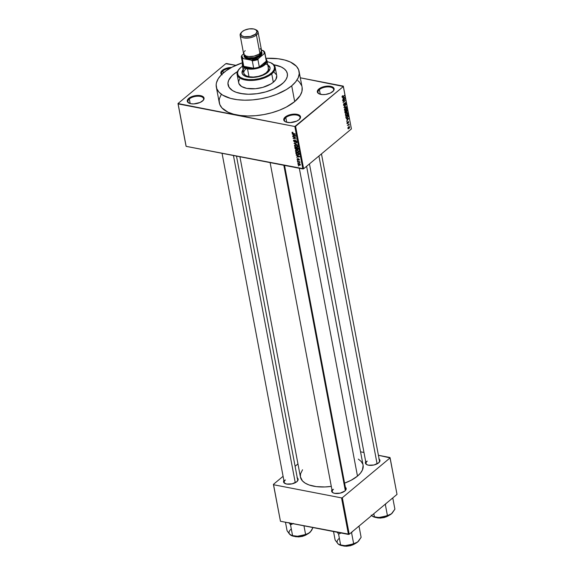 <?xml version="1.0" encoding="UTF-8"?>
<svg xmlns="http://www.w3.org/2000/svg" width="575" height="575" viewBox="0 0 575 575"><rect width="100%" height="100%" fill="white"/><g stroke="black" fill="none" stroke-linecap="round" stroke-linejoin="round"><path stroke-width="0.86" d="M222.899 70.919A7.971 3.752 -10.7 0 0 221.799 74.355A7.971 3.752 169.3 0 1 221.497 73.643A7.971 3.752 169.3 0 1 222.899 70.919L223.287 72.989L222.899 70.919A7.971 3.752 169.3 0 1 230.029 68.281A7.971 3.752 -10.7 0 0 222.899 70.919L222.345 70.337L222.899 70.919M221.627 74.527A8.539 4.018 169.3 0 1 222.345 70.337L220.814 72.809L222.123 74.894M319.384 89.607A7.971 3.752 -10.7 0 0 319.305 93.933A7.971 3.752 169.3 0 1 317.982 92.331A7.971 3.752 169.3 0 1 319.384 89.607L320.261 94.257L319.384 89.607A7.971 3.752 169.3 0 1 327.851 86.882A7.971 3.752 169.3 0 1 333.644 89.369A7.971 3.752 169.3 0 1 332.997 91.346A7.971 3.752 -10.7 0 0 329.691 86.976A7.971 3.752 -10.7 0 0 319.384 89.607L318.83 89.024L319.384 89.607M332.616 91.691A8.539 4.018 169.3 0 1 319.017 93.804A8.539 4.018 169.3 0 1 318.83 89.024L317.501 90.67L317.422 92.266L318.607 93.574L322.316 94.58L325.522 94.458L330.237 93.136L333.428 90.879L334.14 89.226L332.832 87.134L330.56 86.322L327.556 86.113L322.683 87.005L318.83 89.024A8.539 4.018 169.3 0 1 330.072 86.236A8.539 4.018 169.3 0 1 333.22 91.116A8.539 4.018 169.3 0 1 332.616 91.691M285.804 117.602A7.971 3.752 -10.7 0 0 285.732 121.929A7.971 3.752 169.3 0 1 284.409 120.326A7.971 3.752 169.3 0 1 285.804 117.602L286.688 122.252L285.804 117.602A7.971 3.752 169.3 0 1 294.278 114.878A7.971 3.752 169.3 0 1 300.071 117.372A7.971 3.752 169.3 0 1 299.424 119.341A7.971 3.752 -10.7 0 0 296.111 114.978A7.971 3.752 -10.7 0 0 285.804 117.602L285.257 117.02L285.804 117.602M299.036 119.686A8.539 4.018 169.3 0 1 285.444 121.799A8.539 4.018 169.3 0 1 285.257 117.02L283.727 119.485L284.287 120.973L286.048 122.058L290.31 122.597L296.657 121.131L299.036 119.686L300.567 117.221L299.259 115.137L295.55 114.13L289.103 115L285.257 117.02A8.539 4.018 169.3 0 1 296.499 114.231A8.539 4.018 169.3 0 1 299.64 119.118A8.539 4.018 169.3 0 1 299.036 119.686M189.319 98.922A7.971 3.752 -10.7 0 0 189.247 103.241A7.971 3.752 169.3 0 1 187.924 101.646A7.971 3.752 169.3 0 1 189.319 98.922L190.203 103.565L189.319 98.922A7.971 3.752 169.3 0 1 197.793 96.198A7.971 3.752 169.3 0 1 203.586 98.684A7.971 3.752 169.3 0 1 202.939 100.654A7.971 3.752 -10.7 0 0 199.626 96.291A7.971 3.752 -10.7 0 0 189.319 98.922L188.772 98.339L189.319 98.922M202.551 101.006A8.539 4.018 169.3 0 1 188.959 103.112A8.539 4.018 169.3 0 1 188.772 98.339L187.242 100.805L187.809 102.285L190.821 103.708L193.825 103.91L200.172 102.451L203.363 100.194L204.082 98.533L203.514 97.053L201.753 95.968L197.498 95.428L192.625 96.32L188.772 98.339A8.539 4.018 169.3 0 1 200.014 95.551A8.539 4.018 169.3 0 1 203.155 100.431A8.539 4.018 169.3 0 1 202.551 101.006M285.423 479.974A6.828 3.213 -10.7 0 0 285.322 483.668A6.828 3.213 169.3 0 1 284.223 482.31M284.165 480.103L283.547 481.534L284.036 482.82L286.645 484.049L292.1 483.841L296.815 481.706A7.403 3.479 169.3 0 1 285.035 483.539A7.403 3.479 169.3 0 1 283.885 480.506M365.995 461.243L365.477 463.357L366.512 464.492L368.474 465.197L373.93 464.988L378.645 462.853A7.403 3.479 169.3 0 1 366.864 464.686A7.403 3.479 169.3 0 1 365.714 461.653M333.385 492.976A6.828 3.213 169.3 0 1 332.285 491.618A6.828 3.213 169.3 0 1 333.486 489.282A6.828 3.213 -10.7 0 0 333.385 492.969M332.228 489.404L331.71 491.517L332.738 492.646L334.707 493.357L340.156 493.149L344.878 491.014A7.403 3.479 169.3 0 1 333.098 492.847A7.403 3.479 169.3 0 1 331.94 489.814M221.224 94.494L219.442 98.598L219.147 100.603L219.758 104.442L221.936 107.92L227.959 112.168L233.587 114.195L240.249 115.482L247.696 115.992L255.652 115.69L263.796 114.59L271.817 112.743L279.414 110.213L286.293 107.094L294.688 101.595A42.126 19.816 -10.7 0 0 302.083 87.192L299.093 71.401A42.126 19.816 169.3 0 1 291.705 85.804L294.688 101.595L300.164 95.529L301.94 91.432L302.127 87.465M216.315 87.041L219.298 102.832A42.126 19.816 -10.7 0 0 249.931 115.985A42.126 19.816 -10.7 0 0 294.688 101.595L291.705 85.804A42.126 19.816 169.3 0 1 246.948 100.187A42.126 19.816 169.3 0 1 216.315 87.041A42.126 19.816 169.3 0 1 223.711 72.637A42.126 19.816 169.3 0 1 242.434 62.768M242.708 62.675L232.106 67.138L226.212 70.711L221.526 74.621L218.234 78.703L216.459 82.8L216.164 84.812L216.775 88.651L218.953 92.122L222.626 95.105L230.597 98.397L237.267 99.691L244.713 100.194L252.662 99.892L260.806 98.792L268.834 96.945L276.431 94.415L286.393 89.563L291.705 85.804L295.715 81.787L298.26 77.675L299.252 73.629L298.641 69.791L296.463 66.312L290.44 62.064L284.812 60.037L278.149 58.751L265.923 58.334A42.126 19.816 169.3 0 1 299.093 71.401M363.12 465.412L362.444 469.962L360.518 473.074L357.485 476.107A31.877 14.993 -10.7 0 1 344.583 483.129L351.131 480.269L357.485 476.107L299.323 168.267L357.485 476.107A31.877 14.993 -10.7 0 0 363.084 465.204L306.597 166.297M367.152 464.816A6.828 3.213 169.3 0 1 366.052 463.457A6.828 3.213 169.3 0 1 367.252 461.121M282.059 83.936A30.166 14.188 169.3 0 1 250.003 94.235A30.166 14.188 169.3 0 1 228.059 84.82A30.166 14.188 169.3 0 1 233.357 74.506A30.166 14.188 169.3 0 1 237.446 71.638L237.446 71.638A30.166 14.188 169.3 0 0 233.357 74.506L237.159 71.81L233.357 74.506A30.166 14.188 169.3 0 0 228.059 84.82A30.166 14.188 169.3 0 0 250.003 94.235A30.166 14.188 169.3 0 0 282.059 83.936L273.657 89.039L265.679 91.914L257.011 93.703L248.4 94.243L240.594 93.488L236.174 92.295L232.58 90.598L229.03 87.256L227.952 83.224L228.663 80.32L231.797 75.922L228.663 80.32L227.952 83.224L228.39 85.977L229.95 88.464L232.58 90.598L236.174 92.295L243.067 93.883L248.4 94.243L257.011 93.703L265.679 91.914L273.657 89.039L278.25 86.631L283.619 82.513L282.059 83.936A30.166 14.188 169.3 0 0 287.349 73.614A30.166 14.188 169.3 0 1 282.059 83.936M226.557 63.523L235.858 65.327L225.774 63.703L177.991 103.543L186.013 145.993L177.991 103.543L225.774 63.703L226.557 63.523M300.308 77.805L343.39 86.48L295.607 126.32L303.629 168.77L351.411 128.929L343.39 86.48L294.831 126.507L302.853 168.949L186.149 146.352L178.128 103.903L294.831 126.507L177.991 103.543L186.149 146.352L303.629 168.77L302.853 168.949L294.831 126.507L295.607 126.32L303.629 168.77L351.411 128.929L343.253 86.121L300.308 77.805M297.922 164.17L298.907 165.176L300.308 165.025L299.791 163.853L298.288 163.523L297.922 164.17L298.734 163.494L297.922 164.17L299.323 165.284L300.344 164.644L298.971 163.53L297.922 164.17L298.087 163.631M297.476 161.604L299.92 162.588L299.755 161.74L297.419 161.287L299.855 162.711L299.755 161.74L297.476 161.604M296.966 159.131L298.001 160.051L298.763 159.088L298.856 160.181L299.302 160.073L298.72 158.779L298.137 158.887L297.908 159.699L297.455 159.534L297.577 158.506L296.966 159.131L297.606 158.599L296.966 159.131L297.864 160.037L298.698 159.067L298.856 160.181L299.388 159.584L298.59 158.743L297.749 159.706L297.304 159.218L297.577 158.506L296.966 159.131L297.577 158.506M295.952 153.547L297.239 154.898L299.173 154.711L299 153.252L295.78 152.627L295.952 153.547L296.269 153.288L295.952 153.547L297.807 155.049L299.194 154.618L299 153.252L295.78 152.627L295.952 153.547M294.989 148.436L295.924 149.529L298.181 149.572L298.022 148.091L294.803 147.466L296.118 149.579L296.822 149.299L297.562 149.773L298.209 149.062L298.022 148.091L294.803 147.466L294.989 148.436M294.033 143.398L297.44 145.008L294.378 143.297L297.016 142.78L294.033 143.398L294.465 143.038L294.033 143.398L297.44 145.008L294.378 143.297L297.016 142.78L294.033 143.398M292.768 136.699L295.342 137.195L293.085 138.359L296.298 138.978L293.66 138.165L295.924 137.008L292.768 136.699L295.342 137.195L293.085 138.359L296.298 138.978L293.66 138.165L295.924 137.008L292.768 136.699M292.107 132.25L292.459 133.371L295.37 134.047L292.553 133.105L292.848 132.214L291.978 132.703L293.185 133.623L295.37 134.047L292.661 133.177L292.352 132.789L292.848 132.214L291.978 132.703M292.272 134.061L293.286 134.521L293.487 135.607L292.646 136.023L295.672 135.643L292.208 133.738L293.286 134.521L293.487 135.607L292.646 136.023L295.672 135.643L292.272 134.061M293.516 140.868L294.544 142.011L295.219 141.881L295.636 140.688L296.405 141.27L296.024 142.212L296.815 141.824L295.845 140.408L295.162 140.552L294.695 141.723L293.897 140.968L294.407 140.041L293.502 140.76L294.429 140.113L293.516 140.868L294.637 142.032L295.809 140.702L296.434 141.393L296.024 142.212L296.808 141.45L295.758 140.386L294.572 141.716L293.897 140.968L294.407 140.041L293.696 140.156L293.516 140.868M294.781 144.993L294.45 145.798L294.903 145.417L294.45 145.798L295.112 146.79L297.534 147.171L297.749 146.438L295.83 144.9L294.781 144.993L294.45 145.798L295.183 146.848L297.527 147.178L297.713 146.287L296.973 145.353L294.659 145.08M295.758 150.154L295.428 150.959L295.873 150.578L295.428 150.959L296.089 151.951L298.511 152.332L298.727 151.599L296.801 150.061L295.758 150.154L295.413 150.887L295.967 151.85L298.447 152.375L298.727 151.599L298.087 150.614L296.657 150.032L295.629 150.24M296.276 155.243L297.289 155.703L297.491 156.788L296.643 157.205L299.668 156.824L296.211 154.912L297.289 155.703L297.491 156.788L296.643 157.205L299.611 156.493L296.276 155.243M297.304 160.705L297.764 160.792L297.304 160.705M297.713 162.854L298.173 162.948L297.713 162.854M298.274 165.816L298.734 165.909L298.274 165.816M348.306 125.077L347.393 125.472L349.039 124.099L349.169 125.142L348.306 125.077L349.169 125.142L349.039 124.099L347.393 125.472L348.306 125.077M347.631 123.661L347.056 123.625L347.005 122.669L347.343 122.137L347.53 123.388L347.803 121.958L348.436 121.505L348.414 122.935L348.148 121.886L347.631 123.661L348.148 121.886L348.328 123.036L348.658 121.914L348.055 121.598L347.667 123.179L347.199 123.172L347.343 122.137L346.962 123.345L347.631 123.661L346.962 123.345M346.977 119.14L348.694 118.5L346.624 121.39L347.185 120.225L346.977 119.14L347.185 120.225L346.624 121.39L348.694 118.5L346.977 119.14M345.417 115.18L346.114 113.21L347.508 112.772L347.724 113.907L346.998 115.252L345.934 115.791L345.417 115.18L345.934 115.791L346.804 115.424L347.731 113.246L347.243 112.635L345.597 113.979L345.417 115.18M344.439 110.019L345.144 108.05L346.538 107.611L346.754 108.747L346.207 109.882L345.065 110.637L344.439 110.019L344.957 110.63L345.827 110.263L346.761 108.086L346.265 107.475L344.626 108.819L344.439 110.019M341.967 96.923L342.542 95.651L342.427 96.923L344.332 95.407L342.341 97.304L341.967 96.923L342.858 97.003L344.389 95.723L342.47 96.909L342.542 95.651L341.967 96.923L342.858 97.003M342.98 97.958L344.691 97.326L342.621 100.208L343.182 99.044L342.98 97.958L343.182 99.044L342.621 100.208L344.691 97.326L342.98 97.958M344.554 99.374L342.75 100.884L344.95 98.684L343.455 101.854L345.323 100.661L343.059 102.544L344.554 99.374L343.059 102.544L345.323 100.661L343.455 101.854L344.95 98.684L342.75 100.884L344.554 99.374M344.353 105.52L343.627 105.441L343.591 104.125L344.073 103.414L343.764 104.815L344.288 105.211L344.655 103.299L345.518 102.587L345.848 103.414L345.446 104.485L345.546 103.27L345.079 103.04L344.353 105.52L344.871 103.335L345.553 103.327L345.323 104.607L345.819 103.097L345.029 102.724L344.288 105.211L343.778 104.894L344.073 103.414L343.512 105.088L344.353 105.52L343.512 105.088M346.459 106.684L344.015 107.583L346.042 104.463L344.245 107.194L346.459 106.684L344.245 107.194L346.042 104.463L343.958 107.281L346.459 106.684M345.812 113.031L345.115 113.067L344.784 111.651L347.041 109.767L347.034 111.837L345.812 113.031L346.826 112.082L347.041 109.767L344.784 111.651L344.971 112.628L345.812 113.031L344.971 112.628M347.3 117.968L346.207 118.313L345.762 116.811L348.019 114.928L348.198 116.61L347.379 117.904L348.234 116.344L348.019 114.928L345.762 116.811L346.351 118.371L347.3 117.968M349.614 126.974L348.601 126.809L347.911 128.39L348.946 128.541L348.04 128.699L347.983 127.664L348.888 126.601L349.557 126.773L349.463 127.909L348.946 128.541L349.614 126.974L349.255 126.522M273.808 64.767A30.166 14.188 169.3 0 1 287.349 73.614A30.166 14.188 169.3 0 0 273.808 64.767L281.146 66.937L284.273 68.856L286.379 71.178L287.385 73.816L287.248 76.655L285.976 79.587L283.619 82.513L285.976 79.587L287.248 76.655L287.385 73.816L286.379 71.178L284.273 68.856L281.146 66.937L273.808 64.767M280.449 521.259L273.549 484.732L341.543 497.9L348.443 534.427L280.449 521.259L273.412 484.373L280.449 521.259L349.226 534.247L397.009 494.399L390.109 457.88L342.326 497.72L349.226 534.247L348.443 534.427L341.543 497.9L273.549 484.732L273.412 484.373L283.087 476.301L273.412 484.373L280.449 521.259M360.554 451.821L363.982 452.482L360.554 451.821M378.408 455.278L390.109 457.88L342.326 497.72L341.543 497.9L342.326 497.72L349.226 534.247L397.009 494.399L389.972 457.52L378.408 455.278M297.951 463.91L295.097 466.289L297.951 463.91M345.367 487.277A7.403 3.479 169.3 0 1 345.402 490.518A7.403 3.479 169.3 0 1 344.878 491.014L346.2 488.872L345.065 487.068M379.133 459.116A7.403 3.479 169.3 0 1 379.169 462.357A7.403 3.479 169.3 0 1 378.645 462.853L379.967 460.719L378.832 458.908M297.311 477.969A7.403 3.479 169.3 0 1 297.34 481.21A7.403 3.479 169.3 0 1 296.815 481.706L298.145 479.572L297.009 477.76M362.739 463.989L361.086 461.358L358.304 459.102M302.536 469.775L300.545 473.836L300.402 476.84L302.428 480.894L305.21 483.144L309.005 484.941L316.286 486.615L324.904 486.96L331.293 486.393A31.877 14.993 -10.7 0 1 300.438 477.042L239.919 156.767M284.546 165.406L345.712 489.081A6.828 3.213 169.3 0 1 345.18 490.741A6.828 3.213 -10.7 0 0 344.784 487.844M236.49 156.105L297.649 479.78A6.828 3.213 169.3 0 1 297.124 481.44M321.461 153.899L379.478 460.927A6.828 3.213 169.3 0 1 378.947 462.588M231.574 67.419L226.198 68.317L222.345 70.337A8.539 4.018 169.3 0 1 231.567 67.419M301.623 85.582L299.446 82.11L297.785 80.55M341.952 96.808L342.312 96.88M344.073 97.204L344.691 97.326L344.073 97.204M343.261 97.843L344.432 97.376L343.893 97.276L344.432 97.376L343.426 98.72L343.261 97.843L342.686 97.736L343.261 97.843L343.426 98.72L344.432 97.376L343.261 97.843M344.633 98.95L345.014 99.022L344.633 98.95M344.288 105.211L343.778 104.894M345.819 103.097L345.029 102.724M345.079 103.04L345.553 103.327M346.38 108.014L346.761 108.086L346.38 108.014M345.417 110.184L345.827 110.263L345.417 110.184M345.395 108.179L346.495 108.308L345.776 109.947L344.411 109.739L345.079 108.122L345.007 110.235L346.502 108.725L346.258 107.892L345.395 108.179M345.518 107.726L346.495 108.308M344.468 110.134L345.065 110.249L344.705 109.796M346.049 111.931L346.826 112.082L346.049 111.931M346.287 112.139L346.826 112.082M346.725 111.802L346.84 110.299L346.164 110.867L346.488 110.235L346.725 111.802L346.013 111.701L345.812 110.795L346.358 111.766M345.748 112.714L345.898 111.083L345.108 111.744L345.546 111.018L346.013 111.708L345.748 112.714L344.971 112.65L344.792 111.687L345.748 112.714L345.323 112.714M347.357 113.174L346.373 113.34L347.473 113.469L346.747 115.108L345.388 114.899L346.049 113.282L345.704 115.065L346.747 115.108L347.357 113.167M346.394 115.345L346.804 115.424L346.394 115.345M346.495 112.887L347.473 113.469M345.446 115.295L346.042 115.41L345.683 114.957M346.668 117.99L347.853 116.883L347.817 115.46L346.085 116.905L347.817 115.46L347.961 116.502L347.243 117.652L346.668 117.99L345.762 116.847L346.186 117.472M348.076 118.385L348.694 118.5L348.076 118.385M347.264 119.025L348.436 118.558L347.897 118.45L348.436 118.558L347.429 119.902L347.264 119.025L346.689 118.91L347.264 119.025L347.429 119.902L348.436 118.558L347.264 119.025M348.658 121.914L348.055 121.598M348.479 124.567L348.838 124.638L348.479 124.567M349.197 124.768L348.838 124.638M347.911 128.39L348.263 128.843M348.658 127.118L349.377 127.161L348.874 128.239L347.889 128.153L348.658 127.118L349.377 127.161L349.068 126.895L348.335 127.061L348.134 128.038L348.874 128.239L348.148 128.203M348.874 128.239L349.377 127.161M292.352 132.789L292.948 132.537M293.099 135.65L292.646 136.023L293.099 135.65M293.681 134.701L295.514 135.269L293.847 135.578L293.897 134.521L295.306 135.434L293.847 135.578L293.681 134.701M294.443 137.511L293.66 138.165L294.443 137.511M293.832 137.734L293.085 138.359L293.832 137.734M293.897 140.968L294.508 140.365M295.758 140.386L294.572 141.716M296.024 142.212L296.348 141.817M296.434 141.393L295.924 141.888M295.881 140.415L295.5 140.738L295.881 140.415M294.637 142.032L295.313 141.702M295.234 142.967L294.867 143.276L295.234 142.967M294.824 145.87L295.478 145.166L296.772 145.54L297.376 146.366L296.369 147.035L294.824 145.87L296.161 144.979L297.656 146.136L296.98 147.02L296.276 147.013L294.824 145.87L295.55 144.857M297.376 146.366L296.98 147.02M297.562 149.773L298.209 149.062M296.995 149.155L296.743 148.142L298.001 148.084L297.447 149.45L296.743 148.142L297.706 148.328L297.447 149.45L296.988 149.141M296.118 149.579L296.822 149.299M297.807 148.875L297.447 149.45M295.241 147.854L296.664 147.825L296.484 148.688L296.801 148.429L296.053 149.263L295.241 147.854L296.369 148.07L295.888 149.22L295.241 147.854M295.802 151.031L296.456 150.327L297.742 150.7L298.346 151.527L297.433 152.202L295.802 151.031L297.138 150.14L298.626 151.297L297.951 152.181L297.253 152.174L295.802 151.031L296.527 150.018M298.346 151.527L297.951 152.181M298.806 154.481L296.822 154.388L296.218 153.015L298.677 153.489L298.806 154.157L297.749 154.74L296.937 154.459L296.319 153.575L296.513 152.77L298.971 153.245L298.806 154.481L299.173 154.179L298.691 154.653L299.18 154.244M297.095 156.824L296.643 157.205L297.095 156.824M297.685 155.882L299.51 156.45L297.85 156.752L297.9 155.696L299.309 156.616L297.85 156.752L297.685 155.882M297.304 159.218L297.678 158.829M298.734 158.786L298.015 159.383L298.734 158.786M298.59 158.743L298.015 159.383M298.856 160.181L299.388 159.584M297.864 160.037L298.454 159.469M300.186 165.183L300.344 164.644M299.029 163.846L300.251 164.364L299.237 164.968L298.26 164.249L299.302 163.616L300.006 164.565L299.237 164.968L298.26 164.249L299.029 163.846L298.26 164.249M296.484 148.688L296.053 149.263M300.006 164.565L299.237 164.968M270.049 67.943A14.231 6.692 -10.7 0 0 267.835 65.377L269.948 67.642M265.672 63.998A14.231 6.692 169.3 0 1 270.013 67.692A14.231 6.692 169.3 0 1 267.512 72.558L263.551 74.966L258.441 76.669L252.964 77.402L247.954 77.064L244.174 75.699L242.197 73.521L242.327 70.854L243.189 69.467M239.538 68.655L239.128 69.101A19.356 9.107 -10.7 0 0 246.258 80.169A19.356 9.107 -10.7 0 0 271.745 73.852L271.192 73.269A18.781 8.833 169.3 0 1 246.452 79.4A18.781 8.833 169.3 0 1 239.538 68.655A18.781 8.833 169.3 0 1 240.868 67.397L238.424 70.107L237.504 72.831L238.172 75.339L240.386 77.417L243.937 78.89L248.537 79.623L253.776 79.551L259.217 78.696L264.378 77.115L268.82 74.944L272.162 72.385L274.11 69.647L274.505 66.966L273.312 64.58L270.624 62.682L266.685 61.453M237.101 74.419L238.69 82.814A19.356 9.107 -10.7 0 0 252.763 88.852A19.356 9.107 -10.7 0 0 273.326 82.247L271.745 73.852A19.356 9.107 169.3 0 1 251.174 80.464A19.356 9.107 169.3 0 1 237.101 74.419A19.356 9.107 169.3 0 1 239.337 68.878M268.424 68.504A12.521 5.894 169.3 0 1 266.232 72.788A12.521 5.894 169.3 0 1 252.921 77.064A12.521 5.894 169.3 0 1 243.814 73.154A12.521 5.894 169.3 0 1 246.014 68.871M273.822 71.918L276.518 74.887M276.748 75.749L275.842 79.458L273.326 82.247L270.89 83.972L262.818 87.364L255.393 88.715L246.732 88.37L241.586 86.516L238.898 83.555L238.618 81.787L239.574 78.983M273.326 82.247A19.356 9.107 -10.7 0 0 276.726 75.627L275.137 67.232A19.356 9.107 169.3 0 1 271.745 73.852L273.326 82.247M271.033 62.891A19.356 9.107 169.3 0 1 275.137 67.232M242.499 66.19L240.868 67.397M267.742 64.882L269.122 65.974L270.063 68.447L268.87 71.199L267.512 72.558A14.231 6.692 169.3 0 1 252.396 77.417A14.231 6.692 169.3 0 1 242.046 72.975A14.231 6.692 169.3 0 1 244.54 68.109M271.745 73.852A19.356 9.107 -10.7 0 0 271.314 63.02L270.768 62.754A18.781 8.833 169.3 0 1 271.192 73.269L271.745 73.852M243.283 69.956L242.104 73.219A14.231 6.692 -10.7 0 1 243.225 70.028M268.288 68.022L268.18 70.373L266.232 72.788L262.739 74.901L258.247 76.403L253.424 77.05L249.018 76.748L245.69 75.548L243.951 73.629M318.931 156.012L377.099 463.86L318.931 156.012M295.27 482.713L233.45 155.516L295.27 482.713M345.302 490.576L283.834 165.269L345.302 490.576M265.966 59.369A11.953 5.621 169.3 0 1 266.297 61.13A11.953 5.621 169.3 0 1 259.311 66.952A11.953 5.621 169.3 0 1 253.697 68.245A11.953 5.621 169.3 0 1 247.753 68.087L247.523 68.856A12.521 5.894 -10.7 0 0 262.344 66.463A12.521 5.894 -10.7 0 0 266.045 58.988A12.521 5.894 169.3 0 1 266.937 60.605A12.521 5.894 169.3 0 1 260.806 67.203A12.521 5.894 169.3 0 1 247.523 68.856L249.018 76.748L247.523 68.856A12.521 5.894 169.3 0 1 242.327 65.255A12.521 5.894 169.3 0 1 242.557 63.422A12.521 5.894 -10.7 0 0 247.523 68.856L247.753 68.087L253.697 68.245L243.757 66.319L247.753 68.087A11.953 5.621 169.3 0 1 243.757 66.319A11.953 5.621 169.3 0 1 242.772 63.746M266.297 61.13L259.311 66.952L263.185 65.054L266.074 61.92L266.297 61.13L259.311 66.952L257.916 59.548L258.498 58.485L264.126 53.791L264.895 53.719L266.297 61.13A11.953 5.621 -10.7 0 0 266.283 60.217L264.881 52.814A11.953 5.621 169.3 0 1 264.895 53.719L266.297 61.13M253.697 68.245L243.757 66.319L242.355 58.916L243.225 58.607L251.239 60.159L252.296 60.842L253.697 68.245A11.953 5.621 -10.7 0 0 259.311 66.952L257.916 59.548A11.953 5.621 169.3 0 1 252.296 60.842L253.697 68.245M241.392 57.256A11.953 5.621 169.3 0 1 241.378 56.343L241.96 55.286L241.378 56.343A11.953 5.621 -10.7 0 0 242.355 58.916A11.953 5.621 169.3 0 1 241.392 57.256L242.787 64.659A11.953 5.621 -10.7 0 0 243.757 66.319L242.355 58.916L243.225 58.607A11.385 5.355 169.3 0 1 241.96 55.286L243.649 53.87L241.96 55.286L241.816 56.213L243.225 58.607L251.239 60.159L258.498 58.485L264.126 53.791L264.895 53.719A11.953 5.621 -10.7 0 0 263.918 51.146L261.496 50.205L262.861 50.471A11.385 5.355 169.3 0 1 264.126 53.791L264.105 51.987L262.861 50.471L263.918 51.146A11.953 5.621 169.3 0 1 264.881 52.814M252.296 60.842A11.953 5.621 -10.7 0 0 257.916 59.548L258.498 58.485A11.385 5.355 169.3 0 1 251.239 60.159L252.296 60.842M240.142 35.305L243.627 53.762A9.107 4.284 -10.7 0 0 250.247 56.609A9.107 4.284 -10.7 0 0 259.929 53.497L256.443 35.032A9.107 4.284 -10.7 0 0 256.234 29.936L255.372 29.512A8.194 3.853 169.3 0 1 255.559 34.105L256.443 35.032L259.929 53.497A9.107 4.284 -10.7 0 0 261.524 50.377L258.038 31.92A9.107 4.284 169.3 0 1 256.443 35.032A9.107 4.284 169.3 0 1 246.761 38.144A9.107 4.284 169.3 0 1 240.142 35.305A9.107 4.284 169.3 0 1 241.457 32.437A9.107 4.284 -10.7 0 0 241.09 32.797A9.107 4.284 -10.7 0 0 244.447 38.008A9.107 4.284 -10.7 0 0 256.443 35.032L255.559 34.105L250.333 36.469L244.289 36.699L242.111 35.916L240.975 34.658L241.047 33.12L242.327 31.539A8.194 3.853 169.3 0 1 255.372 29.512M244.253 54.92A9.107 4.284 -10.7 0 0 249.457 59.045A9.107 4.284 -10.7 0 0 260.396 55.962L259.842 55.38L261.172 53.734L261.201 52.03A8.539 4.018 169.3 0 1 259.842 55.38L260.396 55.962A9.107 4.284 -10.7 0 0 261.366 51.693L262.027 53.331L261.258 55.092L259.246 56.774L254.588 58.592L249.413 59.045L246.546 58.485L244.662 57.328L244.274 54.869M245.13 55.588A7.971 3.752 -10.7 0 0 250.98 58.01A7.971 3.752 -10.7 0 0 259.382 55.293L259.152 54.072L259.382 55.293A7.971 3.752 -10.7 0 0 260.791 52.634M255.767 29.727L257.025 31.733L255.559 34.105A8.194 3.853 169.3 0 1 244.763 36.778A8.194 3.853 169.3 0 1 241.744 32.092A8.194 3.853 169.3 0 1 242.327 31.539L244.605 30.152L249.133 28.887L253.589 28.944L255.767 29.727A9.107 4.284 169.3 0 1 258.038 31.92M260.166 48.638L261.431 50.032L260.798 52.627L258.779 54.309L254.121 56.127L248.946 56.573L246.078 56.019L244.195 54.862L243.807 52.404M244.361 51.513L245.223 50.65M259.842 55.38L255.99 57.399L251.117 58.291L246.855 57.744L245.094 56.659L244.533 55.178A8.539 4.018 169.3 0 0 250.312 58.298A8.539 4.018 169.3 0 0 259.842 55.38M245.094 55.107L246.316 57.054L248.429 57.816L254.301 57.593L259.382 55.293L260.626 53.755L260.698 52.26M373.038 516.587A11.457 5.391 -10.7 0 0 373.197 516.666A11.457 5.391 -10.7 0 0 375.691 517.464L379.723 517.737L385.566 516.767L389.433 515.178L392.2 513.116L394.896 509.17L392.862 498.424L391.855 498.547L392.862 498.424L394.896 509.17L391.431 513.834L389.419 515.013L387.392 515.423L385.358 504.677L384.862 504.527L385.358 504.677L387.392 515.423L382.871 517.342L379.478 517.694L374.39 516.767L373.822 513.741L374.39 516.767L372.636 516.372L371.206 515.092L372.643 516.364L375.691 517.464L372.636 516.372L371.4 515.25M377.66 517.759L377.293 517.687A8.539 4.018 -10.7 0 0 377.66 517.759L377.66 517.759A8.539 4.018 -10.7 0 0 388.793 515.509L377.66 517.759M380.794 518.089L377.789 517.931L389.117 515.344M373.276 516.681L372.636 516.372M385.358 504.677L386.134 503.319L385.358 504.677M392.862 498.424L392.632 498.051L392.862 498.424M392.279 513.029L392.279 513.029A11.457 5.391 -10.7 0 1 392.243 513.065A11.457 5.391 -10.7 0 1 391.431 513.834L384.459 516.853L381.182 517.629A11.457 5.391 -10.7 0 0 391.431 513.834L392.387 512.907M389.174 515.301L383.949 517.665M376.057 517.227L374.39 516.767L375.691 517.464A11.457 5.391 -10.7 0 0 381.182 517.629L376.057 517.227M291.963 524.091L293.466 523.444L290.533 524.867L292.567 535.62L290.109 534.692L287.069 530.696L285.466 522.229L287.069 530.696L289.376 533.945L292.711 536.037L299.352 536.482L292.567 535.62L290.533 524.867L291.963 524.091M291.007 523.3L290.533 524.867L291.007 523.3M298.964 536.942L295.471 536.54A8.539 4.018 -10.7 0 0 295.83 536.612L295.83 536.612A8.539 4.018 -10.7 0 0 306.964 534.362L295.83 536.612L307.287 534.197M310.558 531.76L309.602 532.687A11.457 5.391 -10.7 0 0 310.414 531.918L312.98 527.555L311.456 530.653L308.603 533.392L299.352 536.482L306.418 534.628L310.421 531.918A11.457 5.391 -10.7 0 0 310.45 531.882L310.45 531.882M288.988 522.567L290.533 524.867L288.988 522.567M303.959 525.809L305.562 534.283L303.959 525.809M289.57 534.103L290.806 535.224M307.345 534.153L302.119 536.518M291.209 535.44A11.457 5.391 -10.7 0 0 291.367 535.519A11.457 5.391 -10.7 0 0 299.352 536.482L291.446 535.533M291.108 529.108A11.457 5.391 -10.7 0 0 290.109 534.692M306.576 534.153L299.352 536.482A11.457 5.391 -10.7 0 0 309.602 532.687L306.576 534.153M339.272 544.748A11.457 5.391 -10.7 0 0 339.423 544.827A11.457 5.391 -10.7 0 0 341.917 545.625L345.949 545.898L351.799 544.92L355.666 543.339L358.556 541.14L361.122 537.33L359.095 526.585L358.081 526.707L359.095 526.585L361.122 537.33L357.664 541.995L355.652 543.174L353.618 543.583L351.591 532.838L351.095 532.687L351.591 532.838L353.618 543.583L349.097 545.503L345.712 545.855L340.623 544.92L338.589 534.175L337.043 531.868L338.589 534.175L340.623 544.92L338.165 544L335.124 540.004L333.529 531.537L335.124 540.004L338.165 544L341.917 545.625L338.869 544.532L337.633 543.411M343.893 545.919L343.527 545.84A8.539 4.018 -10.7 0 0 343.893 545.919L343.893 545.919A8.539 4.018 -10.7 0 0 355.027 543.67L343.893 545.919M347.027 546.25L344.015 546.092L355.35 543.504M339.502 544.841L338.869 544.532M338.589 534.175L341.521 532.752L338.589 534.175M351.591 532.838L352.367 531.48L351.591 532.838M359.095 526.585L358.865 526.211L359.095 526.585M358.512 541.19L358.512 541.19A11.457 5.391 -10.7 0 1 358.477 541.226A11.457 5.391 -10.7 0 1 357.664 541.995L350.685 545.014L347.415 545.79A11.457 5.391 -10.7 0 0 357.664 541.995L358.62 541.068M355.408 543.461L350.182 545.826M342.29 545.38L340.623 544.92L341.917 545.625A11.457 5.391 -10.7 0 0 347.415 545.79L342.29 545.38M339.171 538.416A11.457 5.391 -10.7 0 0 338.165 544M284.381 483.137L222.058 153.309M344.993 490.964L345.402 490.518M378.76 462.803L379.169 462.357M296.937 481.656L297.34 481.21M342.384 96.916L341.952 96.837M344.037 105.304L343.534 105.203M345.316 102.954L344.885 102.875M346.495 111.895L346.035 111.802M345.467 112.829L344.993 112.736M346.502 117.997L345.97 117.897M347.372 123.445L346.962 123.366M348.27 121.843L347.904 121.771M348.773 124.84L348.27 124.739M349.154 126.895L348.615 126.795M348.371 128.462L347.911 128.376M292.416 132.566L292.84 132.214M294.033 140.444L294.429 140.113M294.874 141.666L295.37 141.242M297.21 146.912L297.757 146.46M297.771 149.399L298.202 149.04M296.42 149.205L296.873 148.824M298.188 152.066L298.727 151.62M297.936 159.678L298.497 159.21M299 159.807L299.367 159.498M299.906 164.903L300.322 164.558M298.36 163.911L298.842 163.508M202.752 100.877L203.155 100.431M299.237 119.557L299.64 119.118M332.81 91.562L333.22 91.116M270.106 68.188L270.013 67.692M242.327 65.255L243.814 73.154M242.14 73.471L242.046 72.975M309.451 163.918L366.052 463.457M332.285 491.618L270.121 162.617M269.718 75.325L269.553 74.484M268.92 71.135L266.937 60.605M245.108 79.975L244.943 79.134M241.09 32.797L241.744 32.092M376.553 517.601L377.789 517.931L389.455 515.164M307.625 534.017L295.96 536.784L294.731 536.453M342.786 545.761L344.022 546.092L355.688 543.325"/></g></svg>
